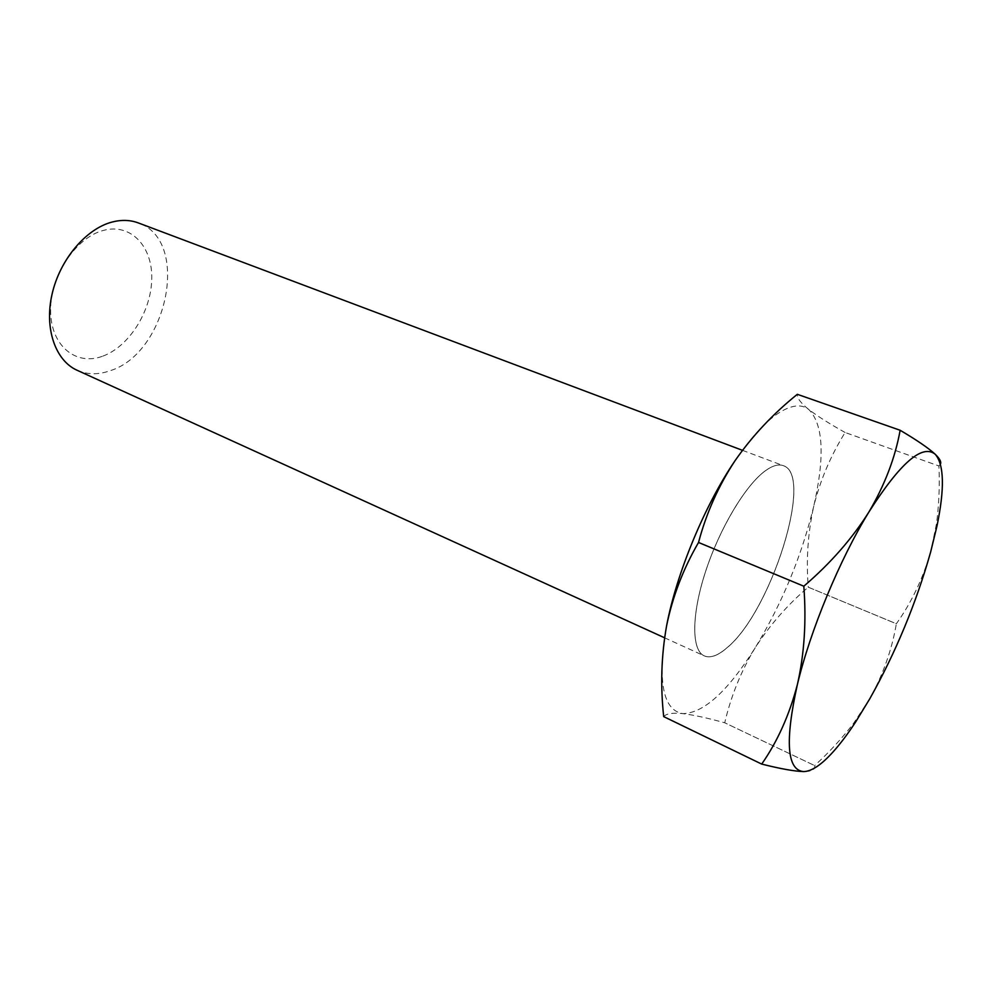 <?xml version="1.0" encoding="UTF-8"?>
<svg xmlns="http://www.w3.org/2000/svg" width="992" height="992" viewBox="0 0 992 992"><rect width="100%" height="100%" fill="white"/><g stroke="black" fill="none" stroke-linecap="round" stroke-linejoin="round"><path stroke-width="0.74" stroke-dasharray="4.96 3.72" d="M102.164 356.376C75.727 366.06 50.691 345.65 50.604 310.769C50.108 276.024 75.814 237.386 103.428 230.404C131.043 222.89 152.805 246.673 151.739 279.347C151.044 311.922 128.625 347.175 102.164 356.376M77.091 370.264C87.358 374.753 98.394 374.902 110.186 370.698C167.648 353.09 190.687 240.225 138.285 222.915M765.477 470.667C745.773 484.741 719.646 528.203 705.51 571.677C691.275 615.201 691.449 650.454 704.283 655.923C710.384 658.44 718.022 655.662 727.21 647.59C770.908 611.841 814.382 474.87 783.308 465.657C778.546 463.934 772.607 465.595 765.477 470.704C745.773 484.766 719.659 528.215 705.523 571.677C691.288 615.176 691.474 650.417 704.308 655.886C710.396 658.39 718.034 655.625 727.21 647.553C770.908 611.816 814.358 474.908 783.296 465.694C778.559 463.896 772.619 465.558 765.477 470.667M765.526 470.679C745.81 484.753 719.684 528.215 705.548 571.702C691.312 615.214 691.486 650.467 704.32 655.948C710.421 658.452 718.059 655.675 727.248 647.602C770.945 611.853 814.42 474.883 783.345 465.67C778.596 463.909 772.656 465.57 765.526 470.679M663.698 716.621C666.178 713.595 672.551 712.603 682.831 713.632C693.78 714.996 707.755 718.047 724.73 722.784L814.655 765.588L724.73 722.784C731.079 695.814 741.21 670.84 755.148 647.85C769.755 625.121 787.45 604.897 808.244 587.177L896.346 623.757C892.056 649.301 883.19 674.312 869.773 698.79L853.74 723.094C842.32 738.036 829.3 752.196 814.655 765.576L814.655 765.576C815.548 769.482 811.865 771.478 803.619 771.59M666.612 625.716C657.287 680.872 662.693 710.185 682.831 713.632C703.712 713.198 727.818 691.275 755.148 647.85C781.882 603.806 801.375 556.797 813.614 506.825C819.975 480.884 830.478 456.097 845.097 432.487L938.916 465.992C939.808 486.018 938.965 505.436 936.398 524.222L930.632 552.073C922.709 579.006 911.276 602.9 896.359 623.745L808.244 587.165C806.074 560.12 807.872 533.336 813.614 506.825C824.997 456.89 823.422 424.477 808.877 409.584C801.313 403.645 790.984 404.947 777.889 413.515C764.621 422.493 750.312 438.266 734.96 460.821M845.097 432.487L845.097 432.475C829.672 423.882 817.606 416.256 808.877 409.584C800.829 403.149 796.973 398.052 797.32 394.308M940.441 464.033L938.916 465.98L845.097 432.475M664.578 637.794L704.308 655.886M855.724 721.854L853.74 723.094M936.894 526.417L936.398 524.222M742.45 450.318L783.345 465.67"/><path stroke-width="1.49" d="M742.45 450.318L138.285 222.915C130.225 219.902 121.47 219.616 112.046 222.059C85.982 228.792 59.942 259.52 52.105 294.004C44.119 328.488 55.403 360.629 77.091 370.264L664.578 637.794M797.32 394.308L900.141 430.268L797.32 394.308C772.966 413.9 752.184 436.071 734.96 460.821C718.444 485.956 706.304 513.162 698.529 542.463L698.529 542.475C683.252 568.788 672.613 596.539 666.612 625.716C661.304 655.563 660.337 685.856 663.698 716.621L761.707 764.088C777.517 741.433 789.396 714.947 797.357 684.629C784.858 741.136 786.941 770.127 803.619 771.59C811.667 771.416 821.574 764.758 833.342 751.614C840.559 743.541 848.011 733.621 855.724 721.854L869.773 698.79C895.826 652.24 916.112 603.334 930.632 552.073L936.894 526.417C944.744 488.771 944.186 464.715 935.233 454.274C939.746 458.676 941.482 461.925 940.441 464.033M734.96 460.821C704.766 505.151 676.581 573.165 666.612 625.716M803.619 771.59C794.518 771.317 780.555 768.812 761.707 764.088L663.698 716.621M698.529 542.463L803.818 586.21L698.529 542.475M900.141 430.268L900.141 430.268C916.881 440.163 928.586 448.161 935.233 454.274C922.3 443.746 900.215 462.954 868.98 511.897C839.79 559.265 810.191 630.664 797.357 684.629C804.326 654.212 806.484 621.401 803.818 586.222C830.54 563.307 852.252 538.532 868.98 511.897C884.802 484.914 895.193 457.709 900.141 430.268"/></g></svg>
